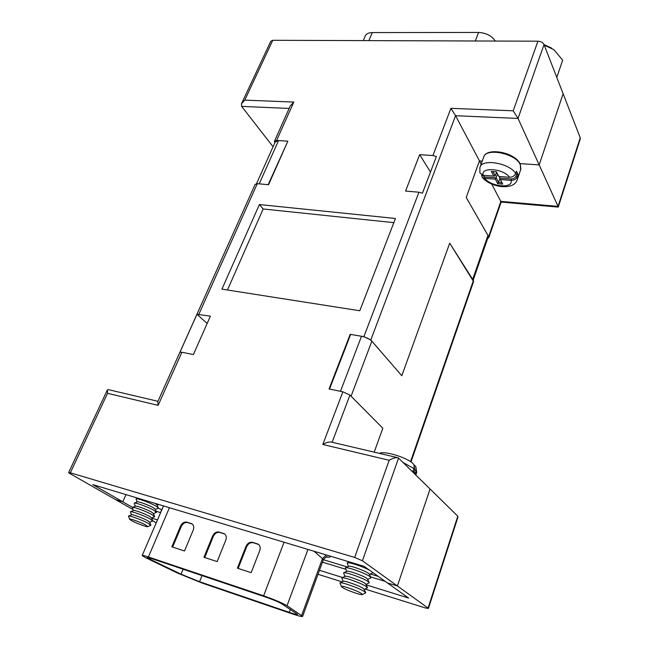 <?xml version="1.0" encoding="UTF-8"?>
<svg xmlns="http://www.w3.org/2000/svg" width="649" height="649" viewBox="0 0 649 649"><rect width="100%" height="100%" fill="white"/><g stroke="black" fill="none" stroke-linecap="round" stroke-linejoin="round"><path stroke-width="0.97" d="M472.991 280.749L472.675 279.394L487.959 235.417L466.233 197.466L479.449 160.887L482.272 161.082L479.449 160.887L455.566 115.717L370.798 339.946L363.886 336.669L350.184 334.324L329.051 388.97L342.875 391.801L349.957 395.079L332.126 442.261M132.493 507.372L122.791 501.815L125.979 494.627L122.791 501.815L115.546 499.592L122.791 501.815L92.791 484.625L364.065 566.326L387.339 582.899L397.407 585.982L430.06 488.997L398.551 458.097L362.418 560.785L354.678 557.45L389.165 460.271C392.669 458.251 395.549 457.399 397.805 457.707L398.551 458.097M361.509 336.263L350.655 334.405L329.53 389.067L340.482 391.315L361.509 336.263C366.044 337.229 369.492 338.867 371.861 341.171L351.085 396.214L382.829 428.243L374.189 452.15L382.829 428.243L349.957 395.079M430.498 172.034L419.643 154.673L405.576 191.057L418.938 192.209L422.458 193.199L436.396 156.49L432.915 155.541L419.643 154.673M371.861 341.171L401.804 375.747L449.716 243.156L401.804 375.747L370.798 339.946M432.915 155.541L450.909 108.326L513.205 110.801L518.048 118.443L558.051 206.398L580.247 137.799L563.129 93.74L539.173 164.903L519.671 163.589L539.173 164.903L563.129 93.74L544.032 44.578L551.707 48.172M513.205 110.801L537.916 41.195L272.767 40.295L244.762 100.124L241.485 103.751L241.623 106.371L273.059 146.747M537.916 41.195C540.909 41.406 542.953 42.542 544.032 44.578L518.048 118.443L455.566 115.717L450.909 108.326M241.696 103.313L270.755 41.309L272.767 40.295M472.675 279.394L449.716 243.156L473.567 281.561M457.91 517.237L457.796 516.198L430.06 488.997L397.407 585.982L362.418 560.785M181.882 352.253L193.402 354.565L210.398 316.152L196.98 314.278L179.951 352.285L181.882 352.253L158.137 405.349L107.547 393.326L70.352 472.796L354.678 557.45M70.352 472.796L68.624 472.586L69.776 473.486L132.996 509.538M395.452 218.478L259.381 204.557L221.934 289.146L359.789 310.757L395.452 218.478M158.137 405.349L157.772 401.674L255.098 184.446L257.28 183.691L268.581 184.705L287.848 141.174L276.62 140.46L274.413 141.344L274.811 142.837M487.959 235.417L488.17 237.047M207.161 323.478L196.98 314.278M393.838 222.656L263.161 208.97L259.381 204.557M263.161 208.97L227.466 290.014M389.165 460.271L322.796 444.492C326.147 442.545 328.978 441.734 331.274 442.058L397.65 457.667M107.547 393.326L107.377 389.911L108.229 389.611L157.942 401.301M244.762 100.124L293.786 102.071L290.241 106.014L274.495 141.149M481.169 164.14L479.449 160.887L466.233 197.466L488.64 236.617L500.866 201.385L558.051 206.398L558.205 207.08L501.142 202.058L491.699 184.048M161.715 509.725L160.481 512.596M366.158 584.846L408.643 598.078L387.339 582.899L397.407 585.982L428.064 608.072L457.796 516.198M256.533 183.675L275.225 141.912L278.543 140.582L259.219 183.862L268.183 184.665L287.71 141.482M457.967 517.058L428.413 608.454L425.111 607.894L365.006 589.032M342.177 581.869L318.018 574.284M342.567 577.505L319.47 570.317M157.496 519.898L151.663 518.08M152.758 520.814L156.247 522.802M580.247 137.799L580.279 138.91M487.675 238.459L488.827 237.566L488.64 236.617M287.45 141.149L278.543 140.582M156.076 511.242L160.611 512.637M322.448 562.156L345.747 569.287M370.62 576.896L385.157 581.35M151.371 558.513L147.209 557.556L149.116 558.805L181.03 574.195L199.551 581.699L289.284 612.364C294.532 614.141 297.258 614.79 297.453 614.335L281.869 603.886C278.526 601.964 273.343 599.765 266.317 597.291L151.371 558.513M145.084 557.442L177.575 573.099L202.18 583.07L291.701 613.686C298.727 616.063 302.369 616.948 302.645 616.331L287.02 605.72C282.015 602.848 274.219 599.538 263.616 595.806L148.402 556.972C144.313 555.609 142.245 555.138 142.188 555.552L145.084 557.442M158.242 508.151L161.836 509.781M323.356 559.698L347.272 566.975M370.279 573.976L378.197 576.385M225.811 540.082C226.752 537.307 226.282 535.206 224.408 533.794L219.151 532.058C216.368 531.563 214.194 532.87 212.629 535.993L203.948 557.288L217.164 561.588L225.811 540.082M193.256 529.973C194.213 527.223 193.783 525.179 191.95 523.816L186.953 522.169C184.275 521.699 182.158 522.989 180.592 526.039L171.847 546.839L184.535 550.969L193.256 529.973M251.155 572.653L259.73 550.62C260.647 547.813 260.144 545.671 258.213 544.195L252.68 542.345C249.784 541.826 247.561 543.156 245.995 546.353L237.388 568.175L251.155 572.653M192.266 524.035L187.658 522.591C184.981 522.12 182.864 523.41 181.306 526.453L172.634 547.091M224.708 534.005L219.841 532.472C217.058 531.977 214.892 533.291 213.326 536.407L204.719 557.54M258.505 544.397L253.345 542.767C250.457 542.24 248.234 543.578 246.669 546.766L238.134 568.419M363.27 40.603L365.119 36.303C366.044 33.91 368.437 32.669 372.299 32.572L478.573 32.45C486.142 32.921 491.739 35.784 495.357 41.049M544.681 46.241L544.941 45.503L544.26 45.154M556.793 77.426L562.691 60.162L553.832 49.624L544.941 45.503M515.72 173.372C508.792 162.672 481.347 158.437 479.911 167.645L479.879 172.869L483.132 175.295L493.759 176.09L491.342 171.45L496.412 171.815L498.805 176.471L509.611 177.274C512.499 177.193 514.535 175.895 515.72 173.372L516.434 171.295L517.431 172.95L518.032 174.573L517.318 176.65C516.15 179.156 514.097 180.39 511.161 180.365L500.387 179.538L502.732 184.105L497.726 183.708L495.357 179.156L484.762 178.353L482.118 177.112L481.526 174.849M515.557 173.77L518.032 174.573M496.517 172.334L495.26 175.895L493.013 171.571M500.014 176.56L499.479 178.086L511.169 178.97C513.505 178.954 515.144 177.94 516.085 175.936L516.799 173.859M482.183 175.108L484.762 176.982L496.274 177.85L498.643 182.41L501.823 182.661L500.387 179.538M497.523 174.297L495.357 179.156M498.805 176.471L496.242 171.798M499.876 178.873L497.726 183.708M484.762 176.982L484.762 178.353C491.212 186.961 513.327 188.786 511.161 180.365L511.169 178.97M501.823 182.661L502.732 184.105M493.759 176.09L495.26 175.895M157.139 504.979L155.07 503.389M158.08 508.216L158.267 507.81L156.247 506.277C150.933 503.016 136.736 497.807 136.079 498.87L137.142 501.937M155.289 509.262L153.594 507.899C149.262 505.263 137.758 501.044 137.239 501.896L134.359 503.089M156.247 512.491L154.389 510.585C149.043 507.348 134.797 502.115 134.189 503.153L135.26 506.22M153.44 513.562L151.728 512.215C147.372 509.595 135.828 505.352 135.349 506.188L132.453 507.388M151.582 517.87L149.854 516.539C145.473 513.935 133.889 509.668 133.459 510.487L130.546 511.696M152.564 521.074L150.649 519.241C145.23 516.052 130.887 510.763 130.392 511.761L131.487 514.835M149.716 522.194L147.98 520.871C143.567 518.291 131.942 514 131.56 514.803L128.632 516.028M150.714 525.39L148.767 523.589C143.315 520.425 128.924 515.103 128.486 516.085L129.613 519.224M146.098 525.228C141.19 522.388 128.332 517.788 129.662 519.33L131.447 520.579C135.957 523.151 147.412 527.386 147.81 526.623L146.098 525.228M154.413 516.774L152.523 514.908C147.136 511.688 132.842 506.431 132.291 507.453L133.378 510.52M413.786 464.676L415.79 466.453L416.171 470.793L415.279 473.389L412.991 471.142L413.892 468.537C414.557 466.225 414.086 464.384 412.472 463.013C403.97 456.052 382.123 450.666 379.624 453.432M372.38 572.986L372.599 572.418M369.362 574.187L368.462 573.302C364.787 570.528 349.446 565.149 348.635 566.342L345.528 567.794M370.66 577.967L370.871 577.44L369.833 576.49C365.298 573.091 346.282 566.423 345.341 567.875L346.712 571.396M367.618 579.2L366.717 578.324C363.01 575.574 347.604 570.163 346.858 571.323L343.727 572.791M365.874 584.238L364.957 583.362C361.225 580.644 345.763 575.184 345.073 576.328L341.926 577.805M367.212 587.986L366.32 586.582C361.72 583.256 342.558 576.482 341.755 577.886L343.159 581.407M364.13 589.284L363.197 588.416C359.432 585.731 343.913 580.23 343.28 581.35L340.125 582.834M365.476 593.024L364.56 591.661C359.919 588.367 340.684 581.545 339.962 582.907L341.431 586.558M342.437 587.467C346.355 590.144 361.639 595.579 362.312 594.525L361.428 593.486C357.169 590.517 339.711 584.562 341.479 586.664L342.437 587.467M368.94 582.972L369.135 582.469L368.08 581.528C363.505 578.17 344.424 571.444 343.548 572.872L344.935 576.393M369.581 570.252C362.994 566.528 348.042 561.653 347.118 562.902L348.472 566.415M414.078 472.058L414.743 470.111L414.192 466.282M289.146 108.448L241.623 106.371M363.886 336.669L418.938 192.209M293.786 102.071L276.62 140.46M257.28 183.691L198.927 314.148M322.796 444.492L342.875 391.801M410.541 461.658L473.397 280.538M199.551 581.699L202.026 575.598M289.284 612.364L290.354 609.468M330.252 556.144C330.617 557.183 329.205 557.467 326.017 556.996M287.02 605.72L307.975 549.435M263.616 595.806L284.059 542.231M148.402 556.972L169.438 507.713M323.234 560.014L322.464 558.602L314.084 551.277M301.663 615.414L322.464 558.602L326.301 554.952M150.26 559.373L150.722 558.294M181.03 574.195L183.091 569.214M181.306 526.453L180.592 526.039M187.658 522.591L186.953 522.169M191.877 523.889L191.171 523.467M213.326 536.407L212.629 535.993M219.841 532.472L219.151 532.058M224.23 533.819L223.54 533.405M257.913 544.17L257.255 543.748M253.345 542.767L252.68 542.345M246.669 546.766L245.995 546.353M372.299 32.572L368.859 40.619M478.573 32.45L475.311 40.984M520.652 169.778L520.279 164.684C515.679 153.205 485.192 147.339 483.578 157.447L480.155 166.947M509.611 177.274C503.137 168.334 480.374 166.777 483.132 175.295M516.085 175.936L517.318 176.65L517.342 179.416L520.871 169.121L520.263 164.051C514.487 151.809 486.693 147.445 483.854 156.701M416.585 472.748L416.171 470.793L414.743 470.111M413.892 468.537L402.964 462.429M107.272 390.13L68.656 472.537M488.235 236.853L473.186 280.206M473.608 281.439L411.004 461.958M580.328 138.764L558.254 207.023M501.15 202.034L488.827 237.566M142.228 555.447L163.499 505.92M302.645 616.331L323.307 559.819C325.717 557.037 326.966 556.031 327.047 556.785L326.544 556.834M517.342 179.416C514.316 191.041 490.222 187.65 482.118 177.112M137.775 498.172L136.258 498.797M151.615 517.959L154.567 516.709M153.391 513.448L154.576 516.417M147.81 526.623L150.86 525.333M149.676 522.088L150.86 525.073M149.749 522.267L152.718 521.017M151.533 517.756L152.718 520.741M153.472 513.651L156.409 512.418M155.241 509.149L156.425 512.11M155.33 509.368L158.251 508.143M157.09 504.857L158.267 507.81M157.18 505.092L158.672 504.468M415.79 466.453L416.699 472.415L415.806 475.019M369.443 574.373L372.567 572.897M369.305 574.073L370.871 577.44M367.699 579.37L370.839 577.886M365.825 584.124L367.391 587.523M364.186 589.422L367.375 587.913M364.081 589.178L365.647 592.586M362.312 594.525L365.63 592.951M367.569 579.086L369.135 582.469M365.947 584.384L369.111 582.891M349.308 561.88L347.312 562.813"/></g></svg>
